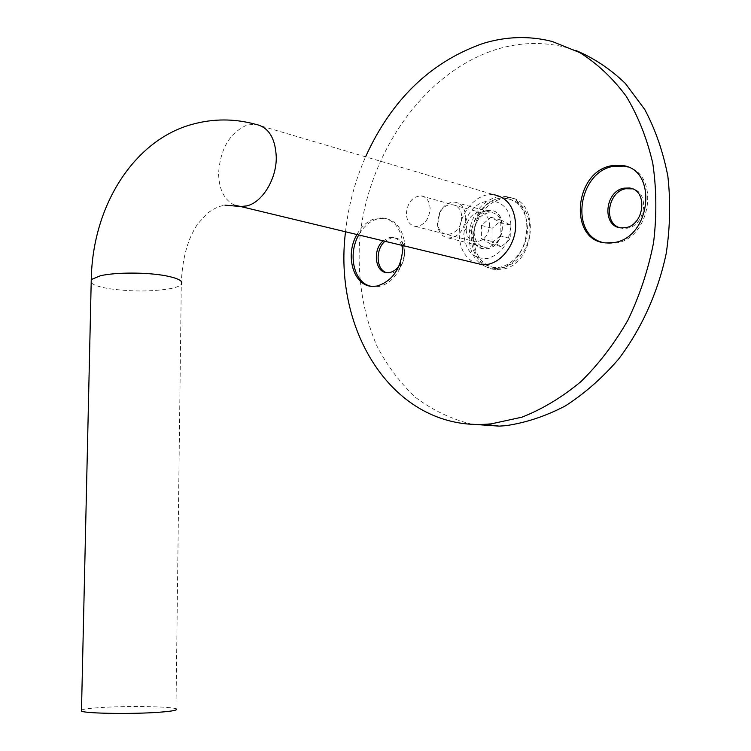 <?xml version="1.0" encoding="UTF-8"?>
<svg xmlns="http://www.w3.org/2000/svg" width="751" height="751" viewBox="0 0 751 751"><rect width="100%" height="100%" fill="white"/><g stroke="black" fill="none" stroke-linecap="round" stroke-linejoin="round"><path stroke-width="0.56" stroke-dasharray="3.75 2.82" d="M602.011 242.263L607.409 243.399L615.651 243.061C650.619 238.818 660.514 174.899 627.479 166.929M619.368 227.6L622.541 228.37L627.179 228.21C645.588 225.779 650.094 192.35 632.502 188.867M402.968 245.605C401.532 229.374 394.791 220.127 382.747 217.874L376.373 218.259C368.459 220.268 361.973 225.685 356.922 234.519M370.543 286.187L378.861 286.469C387.741 284.535 394.857 278.358 400.189 267.938C404.301 259.142 405.662 250.13 404.301 240.893C401.578 227.572 395.007 220.052 384.587 218.344L378.213 218.729C370.299 220.728 363.813 226.145 358.771 234.96M399.269 265.488L400.696 262.963L402.911 249.914M401.785 245.324C399.795 240.573 396.678 237.926 392.426 237.382L389.328 237.569L383.16 240.836M386.577 272.651L391.524 272.932C407.033 270.942 409.52 238.283 394.237 237.823L391.14 238.011L384.972 241.268M500.542 197.945L508.849 197.569C541.274 199.775 535.36 265.272 502.231 269.205L496.12 269.525C463.02 268.52 467.225 203.53 500.542 197.945M496.984 196.893L505.301 196.518C537.744 198.715 531.802 264.38 498.645 268.342L492.534 268.67C475.965 265.281 468.23 253.04 469.309 231.946L470.182 226.999C474.632 210.824 483.569 200.799 496.984 196.893M486.751 210.655L490.872 210.458C508.117 211.444 505.16 246.328 487.587 248.675L484.085 248.863C475.439 247.013 471.403 240.517 471.975 229.365L472.445 226.708C474.848 218.034 479.617 212.683 486.751 210.655M486.573 210.609L490.694 210.411C507.939 211.388 504.982 246.281 487.408 248.628L483.897 248.816C466.474 248.168 468.953 213.425 486.573 210.609M471.853 424.231C451.332 419.124 432.632 410.243 415.763 397.57C400.227 383.048 387.281 365.868 376.946 346.033C363.4 314.35 357.589 279.888 359.504 242.648C365.84 156.762 422.531 72.218 497.031 49.209C520.199 42.225 543.236 41.643 566.132 47.444L575.67 50.401M345.526 231.777C348.333 205.858 355.026 180.869 365.587 156.809M510.774 224.737C511.009 193.983 473.168 193.11 465.489 222.559L463.808 234.303C465.536 251.181 473.477 259.245 487.624 258.475C501.893 253.932 509.61 242.686 510.774 224.737M466.146 229.534L467 223.582C469.797 216.091 474.332 212.402 480.602 212.495C486.113 213.584 489.136 217.649 489.671 224.69C488.685 235.382 483.935 241.09 475.421 241.794C469.75 240.761 466.662 236.668 466.146 229.534M406.366 213.763C407.455 202.535 412.346 196.574 421.048 195.87C426.596 196.959 429.628 201.165 430.116 208.487C429.056 219.658 424.221 225.647 415.632 226.455C409.933 225.431 406.835 221.207 406.366 213.763M81.483 709.958C83.859 709.066 89.726 708.306 99.104 707.649C125.774 705.724 171.134 706.381 175.969 708.831L181.291 284.441C181.798 266.962 184.699 251.585 190.003 238.292C193.195 231.252 195.88 226.351 198.057 223.591L207.088 213.584C212.871 208.985 218.813 206.168 224.934 205.145M234.575 205.154C224.22 200.066 218.898 189.374 218.588 173.077C220.372 148.642 229.881 132.617 247.117 125.032L255.218 124.215L494.186 194.772C476.716 191.843 458.288 213.566 459.236 235.232C459.912 248.919 465.263 258.184 475.289 263.019M471.196 237.091C472.022 254.805 479.551 264.934 493.782 267.478C510.229 269.449 527.85 249.285 527.446 228.304C526.526 211.172 519.392 201.165 506.024 198.273C488.967 195.42 470.877 215.95 471.196 237.091M529.934 228.989C530.337 249.942 512.726 270.06 496.289 268.079C482.067 265.535 474.538 255.424 473.703 237.738C473.383 216.635 491.464 196.152 508.511 199.006C521.87 201.897 529.004 211.895 529.934 228.989M461.602 217.546C461.968 235.636 438.847 241.165 437.852 223.545L439.654 213.359C445.305 199.85 462.269 202.854 461.602 217.546M465.742 217.668C464.249 230.416 458.514 237.203 448.535 238.001C442.264 236.978 438.575 232.575 437.476 224.784L437.373 222.418L439.617 212.693C443.381 205.399 448.469 201.888 454.871 202.169C461.705 203.568 465.329 208.731 465.742 217.668M502.278 227.619C500.851 240.038 495.172 246.61 485.249 247.342C478.237 246.028 474.519 240.94 474.097 232.087C475.561 219.574 481.335 213.031 491.417 212.458C498.223 213.857 501.837 218.907 502.278 227.619M500.157 235.805L490.666 243.944L481.363 238.705L481.475 225.431L490.854 217.264L500.241 222.399L500.157 235.805L510.764 238.621L501.302 246.685L492.018 241.475L492.112 228.304L501.461 220.212L510.84 225.319L510.764 238.621M481.363 238.705L492.018 241.475M490.666 243.944L501.302 246.685M481.475 225.431L492.112 228.304M490.854 217.264L501.461 220.212M500.241 222.399L510.84 225.319M91.19 282.676C93.377 284.958 98.925 286.882 107.825 288.468C130.458 291.792 151.477 291.82 170.89 288.544C176.325 287.408 179.799 286.037 181.291 284.441M384.587 218.344L382.747 217.874M402.987 248.074L404.301 240.893M400.696 262.963L400.189 267.938M394.237 237.823L392.426 237.382M505.301 196.518L508.849 197.569M566.132 47.444L552.192 41.465M471.975 229.365L469.309 231.946M472.445 226.708L470.182 226.999M492.534 268.67L496.12 269.525M388.877 273.092L387.065 272.697M374.176 286.769L372.327 286.375M622.541 228.37L620.805 227.853M607.409 243.399L605.644 242.902M466.164 228.304L463.846 231.862M467 223.582L465.489 222.559M421.048 195.87L480.602 212.495M415.632 226.455L475.421 241.794M493.782 267.478L496.289 268.079M437.852 223.545L437.476 224.784M448.535 238.001L485.249 247.342M454.871 202.169L491.417 212.458M439.654 213.359L439.617 212.693M506.024 198.273L508.511 199.006"/><path stroke-width="1.13" d="M613.886 242.564C650.929 237.964 658.298 169.332 622.297 165.492L611.098 165.811C573.661 172.345 568.62 240.742 605.644 242.902L613.886 242.564M627.479 166.929L624.043 166.102L612.854 166.422C578.477 172.364 569.652 233.73 602.011 242.263M625.452 227.694C644.696 225.122 648.16 189.806 629.394 188.003L623.959 188.163C604.611 191.252 601.758 226.502 620.805 227.853L625.452 227.694M632.502 188.867L625.686 188.736C608.15 191.496 603.1 222.578 619.368 227.6M356.922 234.519C344.615 255.312 353.458 286.122 372.327 286.375L377.011 286.075C393.28 280.846 401.935 267.356 402.968 245.605M383.16 240.836C372.299 249.717 375.021 272.557 387.065 272.697L389.703 272.538C393.43 271.749 396.622 269.402 399.269 265.488M402.911 249.914L401.785 245.324M575.67 50.401C593.75 57.949 610.319 68.97 625.367 83.464L644.762 109.505C655.454 129.632 663.152 151.89 667.864 176.288C670.681 201.493 670.136 227.206 666.221 253.425C658.007 292.449 641.401 329.051 618.486 359.241C602.227 378.053 584.513 393.608 565.343 405.925C545.714 416.176 525.907 422.757 505.921 425.667L499.152 426.127L471.853 424.231M365.587 156.809C391.571 99.639 430.67 61.873 482.893 43.492C506.127 36.358 529.23 35.682 552.192 41.465L579.96 52.683C597.392 63.694 612.816 78.217 626.221 96.259C638.125 116.114 646.977 138.428 652.76 163.192C656.571 188.942 656.843 215.424 653.567 242.639C648.263 269.693 639.721 295.528 627.939 320.123C614.525 343.47 598.876 363.953 580.983 381.574C562.199 397.195 542.532 409.06 521.983 417.162L491.257 423.855L484.47 424.334C393.562 428.859 332.946 331.642 345.526 231.777M384.972 241.268C375.134 249.37 376.129 269.909 386.577 272.651M358.771 234.96C347.525 254.129 353.834 282.517 370.543 286.187M175.969 708.831C178.409 710.042 173.04 711.159 159.869 712.192C133.734 714.257 85.961 713.6 81.465 711.159L81.483 709.958M475.289 263.019L481.832 264.596C498.692 266.643 516.669 245.267 515.608 223.751C514.294 207.154 507.15 197.494 494.186 194.772M234.575 205.154L240.658 206.525L246.694 205.915C262.174 202.592 276.584 179.189 276.274 157.203C275.382 137.78 268.36 126.778 255.218 124.215C234.209 118.508 213.209 118.545 192.228 124.337C135.246 139.686 92.58 204.084 91.256 279.532L91.19 282.676M181.291 284.441C183.676 281.25 178.607 278.386 166.102 275.861C147.581 272.209 115.485 272.153 100.418 275.767L91.256 279.532L81.465 711.159M624.043 166.102L622.297 165.492M631.112 188.576L629.394 188.003M402.799 249.107L402.987 248.074M499.152 426.127L484.47 424.334M481.832 264.596L240.658 206.525L224.934 205.145"/></g></svg>
